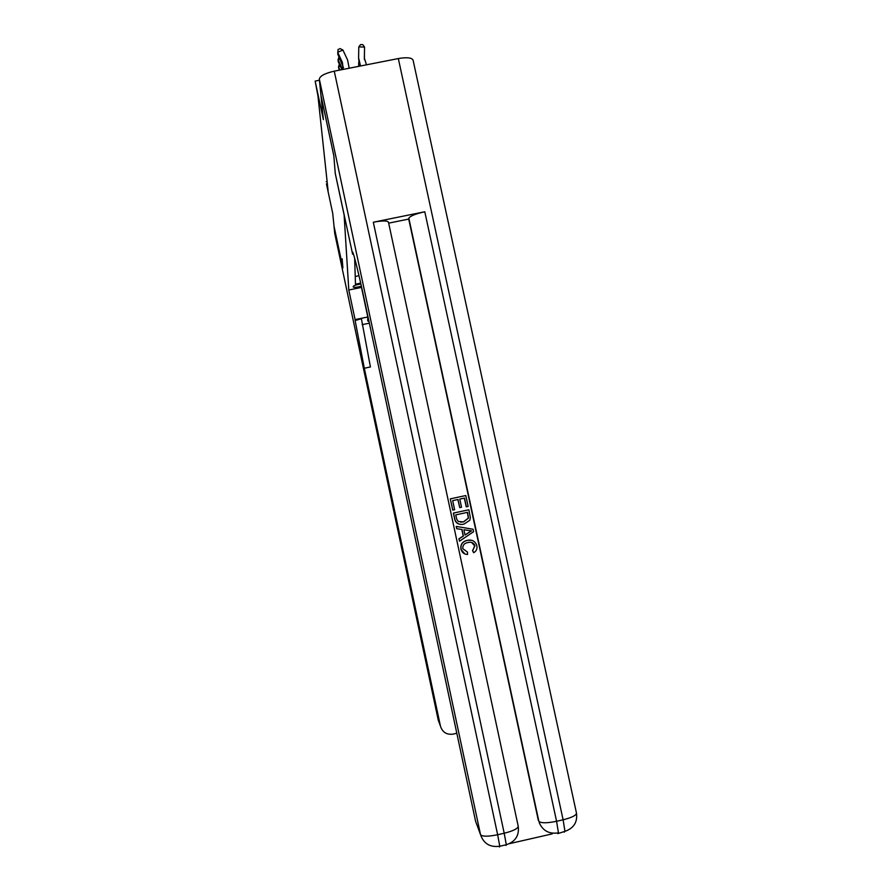 <?xml version="1.0" encoding="UTF-8"?>
<svg xmlns="http://www.w3.org/2000/svg" width="892" height="892" viewBox="0 0 892 892"><rect width="100%" height="100%" fill="white"/><g stroke="black" fill="none" stroke-linecap="round" stroke-linejoin="round"><path stroke-width="1.34" d="M361.65 287.369L348.794 290.012L344.1 214.86L335.247 173.371L333.831 155.844L320.997 95.533M361.483 287.402L367.794 316.983L355.083 319.604L355.139 320.529L364.315 368.24L440.425 726.032L438.251 720.123L334.734 233.425L334.009 226.189L342.885 267.935L342.149 258.803L342.885 267.845L333.998 226.089L332.727 213.389L326.439 183.841L328.066 190.442L317.953 95.935L315.155 81.094L323.372 119.651L320.975 95.533M360.892 283.99C356.532 284.715 353.979 285.518 353.232 286.41L353.265 287.068C354.224 287.648 356.923 287.358 361.383 286.198M354.648 258.189L355.484 284.18L360.691 283.11M355.239 276.475L358.997 275.706M355.083 319.604L348.794 290.012M319.447 80.258L315.155 81.094M327.119 181.522L326.204 181.712M367.794 316.983L367.705 320.897L369.02 321.599M355.139 320.529L361.405 318.734L370.425 366.969L364.315 368.24M369.355 323.172L362.163 324.655M456.815 733.269L452.935 734.138C446.558 734.908 442.387 732.198 440.425 726.032M467.43 552.126L467.553 554.467C464.431 554.378 462.335 552.873 461.253 549.974L460.919 549.204C460.317 544.376 462.48 541.411 467.375 540.307L471.533 540.262M464.899 553.965L460.919 549.204M461.064 549.26C460.473 544.421 462.625 541.444 467.531 540.351C471.757 539.437 474.767 540.92 476.551 544.778L476.841 545.793C477.41 548.87 476.35 551.178 473.652 552.728L472.548 550.598L474.878 546.027L471.623 542.447M459.536 541.176L458.889 538.824L463.238 536.047L461.822 529.458L456.715 528.722L456.225 526.414L473.072 529.246L473.596 531.71L459.536 541.176L459.034 538.857L463.394 536.081L461.978 529.48L456.86 528.744L456.358 526.425M466.382 506.801L464.498 498.093L459.77 499.107L461.521 507.225L459.748 507.604L457.997 499.498L452.679 500.635L454.63 509.733L452.723 510.124L450.304 498.862L465.802 495.539L468.155 506.422L466.226 506.812L464.353 498.126M459.748 507.604L457.864 499.52M509.51 843.642L552.215 833.886M424.793 211.772L556.575 821.287C546.919 823.238 541.02 823.26 538.868 821.354L408.848 218.25C410.086 216.042 415.393 213.879 424.793 211.772L373.313 222.22C382.434 220.558 387.496 220.569 388.488 222.264L518.207 826.204C518.062 828.557 513.402 830.909 504.203 833.239L373.313 222.22M388.678 223.145L408.726 219.075L538.367 820.495M460.696 524.34C457.719 524.15 455.767 522.623 454.853 519.791L453.359 513.09L468.88 509.778L470.374 517.839L469.761 520.326L463.996 524.095C459.681 525.143 456.682 523.716 454.987 519.791L453.493 513.09L468.88 509.778M333.82 155.643L335.247 173.316L352.44 253.361C352.005 246.471 357.926 269.484 364.928 302.433L475.581 821.253L480.532 834.656L319.325 79.087L320.953 95.31L333.82 155.643M352.474 254.12L353.377 253.941M319.325 79.087L319.325 79.076C319.949 75.954 324.933 73.311 334.266 71.159L398.323 58.56C406.964 57.11 411.892 57.657 413.085 60.188L576.477 813.136C576.299 815.377 571.839 817.596 563.108 819.793L398.323 58.56M408.726 219.075L408.848 218.25M452.857 510.124L450.304 498.862M450.438 498.84L465.802 495.539M455.745 514.885L456.726 519.211L458.298 521.486L463.561 521.909L468.478 518.096L467.575 512.342L455.745 514.885M460.673 522.177L463.416 521.898L468.322 518.085L467.419 512.376M468.49 530.417L463.896 529.759L465.033 535.033L471.556 530.863L463.896 529.759M465 534.921L471.366 530.863M470.073 530.751L468.333 530.394M473.652 552.728L472.715 550.643L474.856 545.38C473.418 542.648 471.143 541.689 468.01 542.526C464.375 543.116 462.636 545.168 462.792 548.669L467.586 552.17M339.897 70.044L338.481 67.023L339.228 70.178M340.331 66.209L338.481 67.023L339.328 64.068M342.628 69.509L338.09 59.786L338.191 61.626L341.937 69.643M339.997 58.95L338.09 59.786L338.982 56.787M364.449 59.697L364.438 54.602M364.438 59.53L364.449 54.512M358.729 61.961L358.684 66.142M343.442 67.58L337.789 54.211L338.035 49.528L340.12 48.603L342.918 50.019L347.624 60.087L349.185 68.227M343.219 69.398L342.394 62.407L337.678 52.327L342.918 50.019M349.207 67.614L349.251 68.216M366.489 64.826L364.36 58.092L364.538 47.064L358.785 46.908L358.606 57.935L360.535 65.997M364.371 58.816L364.538 47.064L362.854 44.667L360.558 44.6L358.785 46.908M358.617 58.783L359.777 66.142M361.405 318.734L355.105 320.027M353.12 253.228L352.44 253.361M334.266 71.159L497.647 834.734L504.203 833.239L506.31 844.757C515.442 841.647 519.4 835.469 518.207 826.204M539.192 822.625C542.838 830.887 549.26 834.288 558.448 832.838L556.575 821.287L563.108 819.793L564.948 831.344C573.757 828.244 577.603 822.201 576.5 813.225M564.257 832.158L564.948 831.344L557.79 833.63M480.532 834.656C483.631 843.654 490.043 847.523 499.776 846.252L497.647 834.734C487.991 836.685 482.282 836.663 480.532 834.656L319.325 79.076M505.987 845.471L506.31 844.757L499.776 846.252L499.498 846.965M342.483 64.257L342.394 62.407"/></g></svg>
